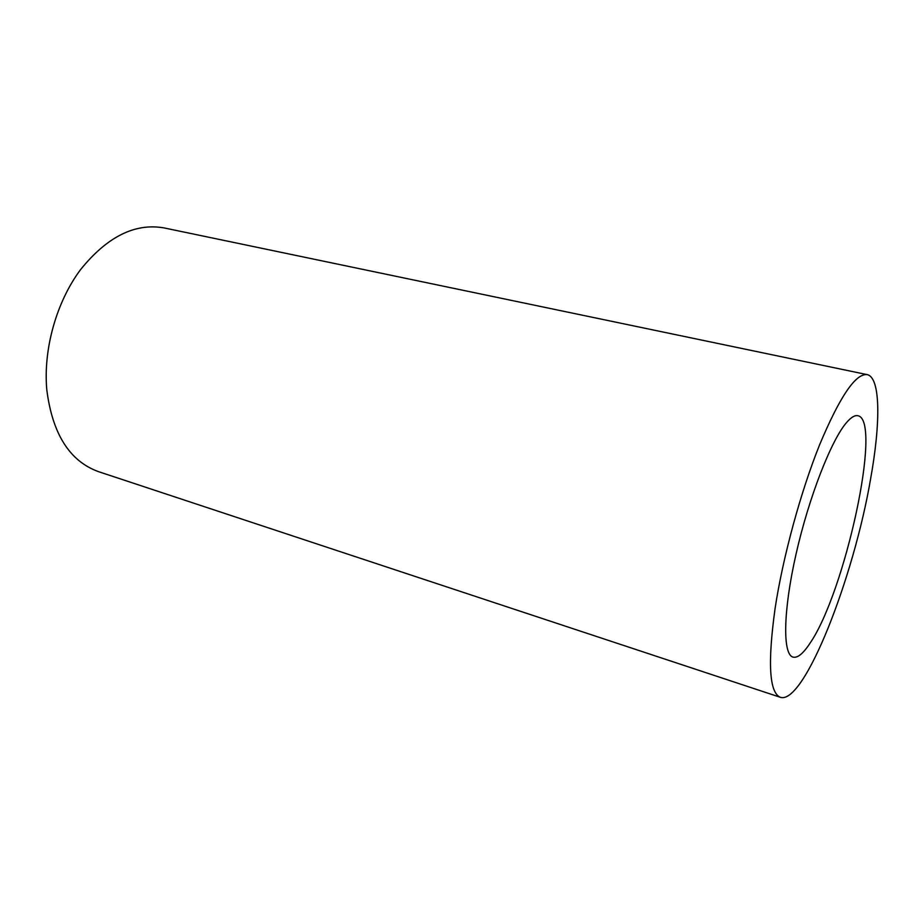 <?xml version="1.0" encoding="UTF-8"?>
<svg xmlns="http://www.w3.org/2000/svg" width="924" height="924" viewBox="0 0 924 924"><rect width="100%" height="100%" fill="white"/><g stroke="black" fill="none" stroke-linecap="round" stroke-linejoin="round"><path stroke-width="1.39" d="M809.817 643.508C844.894 593.104 882.743 419.935 857.899 415.731C854.896 415.049 851.189 417.244 846.777 422.291C831.45 439.593 808.835 497.331 795.98 554.4C783.032 611.526 782.616 654.492 793 657.103C797.504 658.235 803.106 653.707 809.817 643.508M775.144 608.061C767.532 662.947 769.276 692.7 780.364 697.308C804.111 705.139 853.868 577.419 870.627 478.748C880.745 422.638 880.618 377.35 867.128 374.613C855.636 373.284 839.812 396.639 819.657 444.663C800.727 491.695 782.951 556.883 775.144 608.061M867.128 374.613L164.01 227.905C134.962 222.823 107.161 236.706 80.607 269.554C56.456 301.871 43.116 349.341 46.812 389.94C52.449 433.968 69.67 461.203 98.475 471.644L780.364 697.308"/></g></svg>
